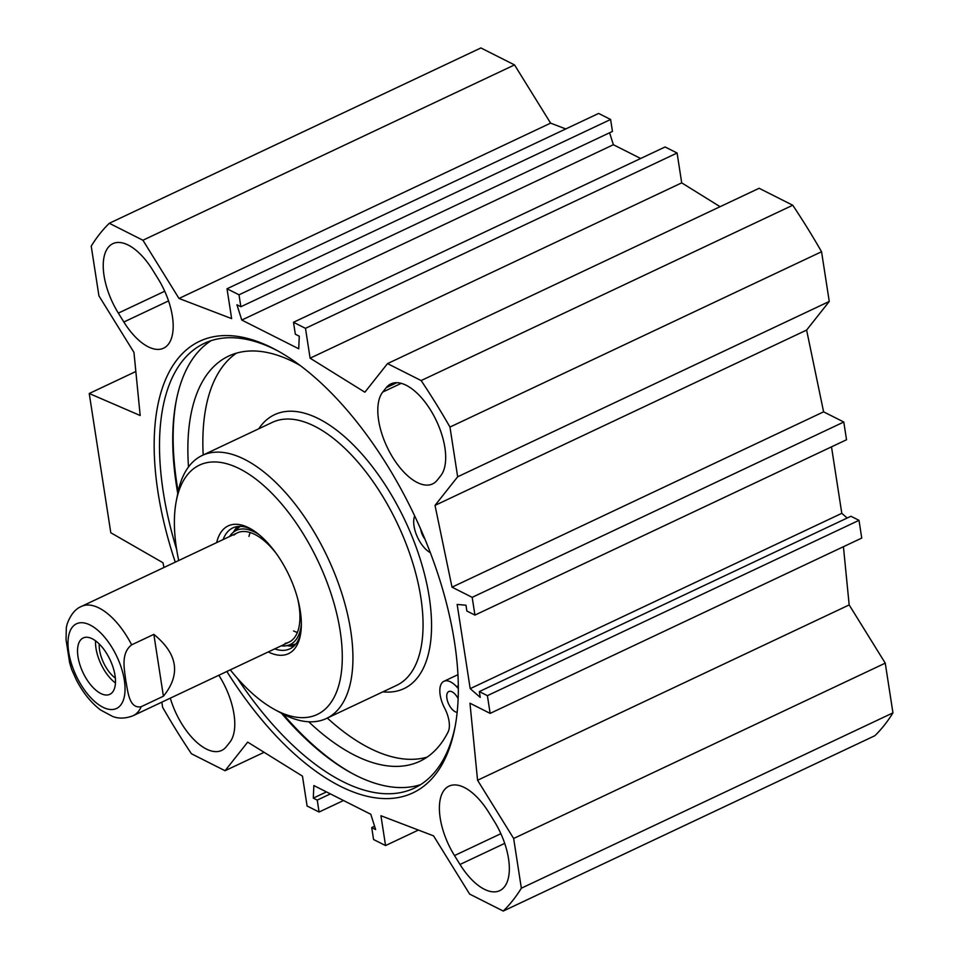 <?xml version="1.0" encoding="UTF-8"?>
<svg xmlns="http://www.w3.org/2000/svg" width="959" height="959" viewBox="0 0 959 959"><rect width="100%" height="100%" fill="white"/><g stroke="black" fill="none" stroke-linecap="round" stroke-linejoin="round"><path stroke-width="1.44" d="M514.527 64.912L480.903 47.95L109.302 223.279L142.927 240.241L514.527 64.912L550.61 123.136L565.762 128.938M227.019 288.767L598.62 113.438L610.607 119.479L612.453 131.419L240.853 306.748L239.007 294.809L227.019 288.767L231.634 318.604L179.009 298.465L142.927 240.241M609.588 132.774L613.376 144.725L640.672 158.487M387.52 363.605L421.145 380.567A400.43 192.303 64.7 0 1 449.963 427.067L457.659 476.791L435.014 505.393L452.013 587.172L472.188 597.349L474.933 615.091L846.533 439.761L843.788 422.02L823.601 411.843L806.615 330.076L829.259 301.462L821.551 251.737A400.43 192.303 -115.3 0 0 792.745 205.238L759.12 188.276L387.52 363.605L364.876 392.207L310.105 358.187L305.489 328.338L293.49 322.296L665.09 146.967L677.09 153.008L681.705 182.857L720.077 206.688M847.193 518.016L841.798 513.329L831.501 446.846M490.145 713.388L861.745 538.071L859 520.329L850.933 516.254L479.332 691.583L487.4 695.659L490.145 713.388L469.97 703.211L477.57 780.254L513.652 838.478L521.348 888.202A400.43 192.303 64.7 0 1 503.259 911.05L469.634 894.088L433.564 835.864L380.939 815.725L385.554 845.562L418.412 830.062M503.259 911.05L874.86 735.721A400.43 192.303 -115.3 0 0 892.949 712.873L885.253 663.149L849.171 604.925L843.429 546.714M123.855 322.008L118.341 313.113A52.889 25.402 64.7 0 1 112.886 243.658A52.889 25.402 64.7 0 1 152.565 269.863L158.079 278.757A52.889 25.402 64.7 0 1 163.533 348.213A52.889 25.402 64.7 0 1 123.855 322.008L168.544 300.922M488.718 812.321L494.233 821.216A52.889 25.402 64.7 0 1 499.687 890.671A52.889 25.402 64.7 0 1 460.008 864.467L454.494 855.572A52.889 25.402 64.7 0 1 449.04 786.116A52.889 25.402 64.7 0 1 488.718 812.321M218.82 675.268A52.889 25.402 64.7 0 1 229.836 742.266L226.372 746.629A52.889 25.402 64.7 0 1 221.673 750.441A52.889 25.402 64.7 0 1 170.294 698.164M440.744 475.736L437.292 480.099A52.889 25.402 64.7 0 1 432.581 483.911A52.889 25.402 64.7 0 1 389.833 452.432A52.889 25.402 64.7 0 1 382.737 392.063L386.189 387.7A52.889 25.402 64.7 0 1 390.9 383.888A52.889 25.402 64.7 0 1 433.648 415.367A52.889 25.402 64.7 0 1 440.744 475.736M474.933 615.091L466.865 611.015L465.966 605.213L457.155 604.446L470.198 688.658L480.231 697.385L479.332 691.583M293.49 322.296L295.336 334.223L299.268 336.201L298.728 348.776L241.776 320.054L236.933 304.77L240.853 306.748M163.965 567.488L162.982 562.753L110.8 532.748L89.235 393.502L140.182 415.511L133.96 352.397L98.921 295.851L91.225 246.127A400.43 192.303 64.7 0 1 109.302 223.279M264.097 752.312L225.053 770.724L191.428 753.762A400.43 192.303 64.7 0 1 162.61 707.263L161.819 702.156M225.053 770.724L247.698 742.122L302.469 776.143L307.084 805.992L319.083 812.033L317.237 800.106L313.305 798.128L313.845 785.553L370.797 814.275L375.64 829.559L371.72 827.581L373.566 839.521L385.554 845.562M226.851 671.48A249.7 119.911 -115.3 0 0 454.83 728.133A249.7 119.911 -115.3 0 0 454.482 641.919A249.7 119.911 -115.3 0 0 276.492 350.167A249.7 119.911 -115.3 0 0 175.269 562.142M352.84 773.793A248.189 119.192 64.7 0 1 283.157 714.131M178.146 491.571A248.189 119.192 64.7 0 1 176.408 399.855M211.136 340.649A245.924 118.101 -115.3 0 0 176.18 401.006A245.924 118.101 -115.3 0 0 177.763 493.477M281.443 713.22A245.924 118.101 -115.3 0 0 351.809 773.242A245.924 118.101 -115.3 0 0 420.617 784.63M455.189 726.191A245.924 118.101 64.7 0 1 414.228 788.166A245.924 118.101 64.7 0 1 237.4 678.337M176.684 549.639A245.924 118.101 64.7 0 1 204.339 343.334A245.924 118.101 64.7 0 1 278.23 351.126M841.798 513.329L470.198 688.658M135.842 371.505L89.235 393.502M371.72 827.581L374.585 826.226M319.083 812.033L343.502 800.513M317.237 800.106L330.387 793.896M313.305 798.128L326.456 791.918M305.489 328.338L677.09 153.008M310.105 358.187L681.705 182.857M179.009 298.465L550.61 123.136M239.007 294.809L610.607 119.479M241.776 320.054L613.376 144.725M792.745 205.238L421.145 380.567M821.551 251.737L449.963 427.067M829.259 301.462L457.659 476.791M806.615 330.076L435.014 505.393M823.601 411.843L452.013 587.172M843.788 422.02L472.188 597.349M859 520.329L487.4 695.659M849.171 604.925L477.57 780.254M885.253 663.149L513.652 838.478M892.949 712.873L521.348 888.202M236.453 353.152A224.022 107.576 -115.3 0 0 203.188 454.986M327.319 718.063A224.022 107.576 -115.3 0 0 427.067 757.142M178.722 560.524A137.88 66.219 64.7 0 1 176.312 500.91L177.811 493.202A145.444 69.839 64.7 0 1 202.265 455.429A145.444 69.839 64.7 0 1 327.498 557.155A145.444 69.839 64.7 0 1 326.396 718.495A145.444 69.839 64.7 0 1 284.092 714.611A145.444 69.839 64.7 0 1 281.682 713.352L274.789 709.612A137.88 66.219 64.7 0 1 230.304 669.85M176.312 500.91A137.88 66.219 64.7 0 1 264.061 485.865A137.88 66.219 64.7 0 1 342.027 648.308A137.88 66.219 64.7 0 1 277.067 710.811A137.88 66.219 64.7 0 1 274.789 709.612M216.662 542.614A70.642 33.925 64.7 0 1 249.915 528.397A70.642 33.925 64.7 0 1 300.359 635.326A70.642 33.925 64.7 0 1 268.244 651.94M223.123 539.569A66.866 32.115 64.7 0 1 232.797 527.906A66.866 32.115 64.7 0 1 251.666 529.404M300.706 633.336A66.866 32.115 64.7 0 1 289.87 648.847A66.866 32.115 64.7 0 1 274.706 648.895M233.54 532.065A66.866 32.115 64.7 0 1 237.64 526.515M294.017 645.994A66.866 32.115 64.7 0 1 287.125 645.623M293.586 630.974A60.441 29.022 -115.3 0 0 297.362 632.461M250.215 532.545A60.441 29.022 -115.3 0 0 248.968 536.393M285.099 643.369A60.441 29.022 -115.3 0 0 297.698 598.848M276.372 553.643A60.441 29.022 -115.3 0 0 233.996 535.062M281.155 645.851A63.114 30.304 -115.3 0 0 286.178 645.779A63.114 30.304 -115.3 0 0 301.354 624.393M258.978 534.583A63.114 30.304 -115.3 0 0 232.821 532.701A63.114 30.304 -115.3 0 0 229.573 536.525M300.143 365.463A224.022 107.576 -115.3 0 0 228.674 356.077A224.022 107.576 -115.3 0 0 188.503 466.973M308.726 721.779A224.022 107.576 -115.3 0 0 419.862 761.278A224.022 107.576 -115.3 0 0 448.117 731.897A22.668 10.885 -115.3 0 0 444.604 708.078A22.668 10.885 64.7 0 1 443.957 681.274A22.668 10.885 64.7 0 1 456.508 686.596L458.318 688.55M430.339 552.672A22.668 10.885 64.7 0 1 416.901 535.889A22.668 10.885 64.7 0 1 414.708 515.93M425.029 539.282A11.328 5.442 64.7 0 1 420.701 529.116M457.167 712.285A11.328 5.442 64.7 0 1 448.165 702.863A11.328 5.442 64.7 0 1 448.8 691.523A11.328 5.442 64.7 0 1 452.097 691.835A11.328 5.442 64.7 0 1 458.126 698.608M153.836 634.367C177.799 653.858 180.987 674.477 163.414 696.21L153.836 634.367L131.659 644.832C120.331 653.487 124.634 669.993 125.809 680.77C127.907 691.115 128.95 709.157 141.237 706.675A60.441 29.022 64.7 0 1 133.097 715.714L288.923 642.194M163.414 696.21L141.237 706.675M131.659 644.832A60.441 29.022 64.7 0 0 81.515 606.388C75.413 608.821 70.654 614.647 67.202 623.841L66.327 627.534L66.051 639.665L69.635 662.753L71.709 669.634M95.564 640.828A31.168 14.972 -115.3 0 0 115.44 682.964M99.245 644.004A25.114 12.059 -115.3 0 0 115.332 678.109M92.28 638.79A31.168 14.972 64.7 0 1 113.162 667.668A31.168 14.972 64.7 0 1 109.817 694.328A31.168 14.972 64.7 0 1 82.977 672.523A31.168 14.972 64.7 0 1 83.217 637.951A31.168 14.972 64.7 0 1 92.28 638.79M164.72 291.236L118.341 313.113M454.494 855.572L500.862 833.695M504.698 843.381L460.008 864.467M396.846 382.677L386.189 387.7M382.737 392.063L401.246 383.336M258.786 428.757A151.486 72.752 64.7 0 1 405.046 520.569A151.486 72.752 64.7 0 1 382.917 691.823M202.265 455.429L272.392 422.344A145.444 69.839 64.7 0 1 397.625 524.07A145.444 69.839 64.7 0 1 396.523 685.409L326.396 718.495M286.178 645.779L293.046 644.664A65.044 31.239 -115.3 0 0 295.899 643.921M240.445 526.371A65.044 31.239 -115.3 0 0 238.048 528.109L232.821 532.701M287.94 645.491A66.531 31.947 -115.3 0 0 294.413 645.611M238.192 526.455A66.531 31.947 -115.3 0 0 234.164 531.526M458.306 685.757L456.508 686.596M77.631 678.708A46.847 22.501 64.7 0 1 68.712 652.12A46.847 22.501 64.7 0 1 99.113 631.43A46.847 22.501 64.7 0 1 122.704 701.748A46.847 22.501 64.7 0 1 77.631 678.708M457.934 674.68L443.957 681.274M71.577 669.274L76.324 679.847C82.954 692.674 91.045 702.731 100.623 710.02L112.611 716.433C118.808 718.842 125.629 718.603 133.097 715.714M81.515 606.388L237.341 532.856"/></g></svg>
